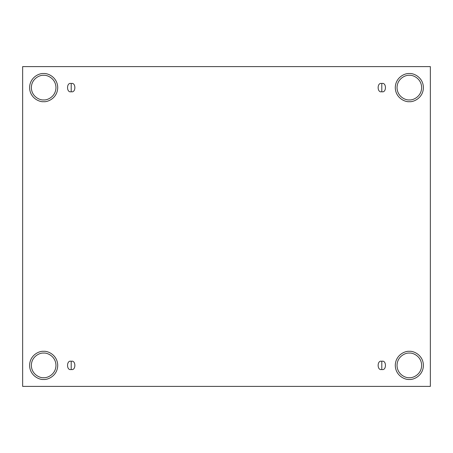 <?xml version="1.0" encoding="UTF-8"?>
<svg xmlns="http://www.w3.org/2000/svg" width="453" height="453" viewBox="0 0 453 453"><rect width="100%" height="100%" fill="white"/><g stroke="black" fill="none" stroke-linecap="round" stroke-linejoin="round"><path stroke-width="0.34" stroke-dasharray="2.27 1.7" d="M71.2 369.489C76.076 370.95 76.076 359.829 71.2 361.284C76.076 359.829 76.076 370.95 71.2 369.489C66.331 370.95 66.331 359.829 71.2 361.284C66.331 359.829 66.331 370.95 71.2 369.489M381.8 369.489C386.669 370.95 386.669 359.829 381.8 361.284C386.669 359.829 386.669 370.95 381.8 369.489C376.924 370.95 376.924 359.829 381.8 361.284C376.924 359.829 376.924 370.95 381.8 369.489M381.8 91.716C386.669 93.171 386.669 82.05 381.8 83.511C386.669 82.05 386.669 93.171 381.8 91.716C376.924 93.171 376.924 82.05 381.8 83.511C376.924 82.05 376.924 93.171 381.8 91.716M71.2 91.716C76.076 93.171 76.076 82.05 71.2 83.511C76.076 82.05 76.076 93.171 71.2 91.716C66.331 93.171 66.331 82.05 71.2 83.511C66.331 82.05 66.331 93.171 71.2 91.716M409.342 351.324C413.453 350.758 423.215 354.976 423.408 365.39C423.215 375.797 413.453 380.016 409.342 379.455C413.453 380.016 423.215 375.797 423.408 365.39C423.215 354.976 413.453 350.758 409.342 351.324C405.225 350.758 395.469 354.976 395.276 365.39C395.469 375.797 405.225 380.016 409.342 379.455C405.225 380.016 395.469 375.797 395.276 365.39C395.469 354.976 405.225 350.758 409.342 351.324M409.342 353.08C412.943 352.587 421.477 356.279 421.647 365.39C421.477 374.495 412.943 378.193 409.342 377.694C412.943 378.193 421.477 374.495 421.647 365.39C421.477 356.279 412.943 352.587 409.342 353.08C405.741 352.587 397.202 356.279 397.032 365.39C397.202 374.495 405.741 378.193 409.342 377.694C405.741 378.193 397.202 374.495 397.032 365.39C397.202 356.279 405.741 352.587 409.342 353.08M43.658 351.324C47.775 350.758 57.531 354.976 57.724 365.39C57.531 375.797 47.775 380.016 43.658 379.455C47.775 380.016 57.531 375.797 57.724 365.39C57.531 354.976 47.775 350.758 43.658 351.324C39.547 350.758 29.785 354.976 29.592 365.39C29.785 375.797 39.547 380.016 43.658 379.455C39.547 380.016 29.785 375.797 29.592 365.39C29.785 354.976 39.547 350.758 43.658 351.324M43.658 353.08C47.259 352.587 55.798 356.279 55.968 365.39C55.798 374.495 47.259 378.193 43.658 377.694C47.259 378.193 55.798 374.495 55.968 365.39C55.798 356.279 47.259 352.587 43.658 353.08C40.057 352.587 31.523 356.279 31.353 365.39C31.523 374.495 40.057 378.193 43.658 377.694C40.057 378.193 31.523 374.495 31.353 365.39C31.523 356.279 40.057 352.587 43.658 353.08M43.658 73.545C47.775 72.984 57.531 77.203 57.724 87.61C57.531 98.024 47.775 102.242 43.658 101.676C47.775 102.242 57.531 98.024 57.724 87.61C57.531 77.203 47.775 72.984 43.658 73.545C39.547 72.984 29.785 77.203 29.592 87.61C29.785 98.024 39.547 102.242 43.658 101.676C39.547 102.242 29.785 98.024 29.592 87.61C29.785 77.203 39.547 72.984 43.658 73.545M43.658 75.306C47.259 74.807 55.798 78.505 55.968 87.61C55.798 96.721 47.259 100.413 43.658 99.92C47.259 100.413 55.798 96.721 55.968 87.61C55.798 78.505 47.259 74.807 43.658 75.306C40.057 74.807 31.523 78.505 31.353 87.61C31.523 96.721 40.057 100.413 43.658 99.92C40.057 100.413 31.523 96.721 31.353 87.61C31.523 78.505 40.057 74.807 43.658 75.306M409.342 73.545C413.453 72.984 423.215 77.203 423.408 87.61C423.215 98.024 413.453 102.242 409.342 101.676C413.453 102.242 423.215 98.024 423.408 87.61C423.215 77.203 413.453 72.984 409.342 73.545C405.225 72.984 395.469 77.203 395.276 87.61C395.469 98.024 405.225 102.242 409.342 101.676C405.225 102.242 395.469 98.024 395.276 87.61C395.469 77.203 405.225 72.984 409.342 73.545M409.342 75.306C412.943 74.807 421.477 78.505 421.647 87.61C421.477 96.721 412.943 100.413 409.342 99.92C412.943 100.413 421.477 96.721 421.647 87.61C421.477 78.505 412.943 74.807 409.342 75.306C405.741 74.807 397.202 78.505 397.032 87.61C397.202 96.721 405.741 100.413 409.342 99.92C405.741 100.413 397.202 96.721 397.032 87.61C397.202 78.505 405.741 74.807 409.342 75.306M430.35 66.602L22.65 66.602L22.65 386.398L430.35 386.398L430.35 66.602L430.35 386.398L22.65 386.398L22.65 66.602L430.35 66.602"/><path stroke-width="0.68" d="M71.2 361.284L71.2 369.489C76.076 370.95 76.076 359.829 71.2 361.284C76.076 359.829 76.076 370.95 71.2 369.489C66.331 370.95 66.331 359.829 71.2 361.284C66.331 359.829 66.331 370.95 71.2 369.489L71.2 361.284M381.8 361.284L381.8 369.489C386.669 370.95 386.669 359.829 381.8 361.284C386.669 359.829 386.669 370.95 381.8 369.489C376.924 370.95 376.924 359.829 381.8 361.284C376.924 359.829 376.924 370.95 381.8 369.489L381.8 361.284M381.8 83.511L381.8 91.716C386.669 93.171 386.669 82.05 381.8 83.511C386.669 82.05 386.669 93.171 381.8 91.716C376.924 93.171 376.924 82.05 381.8 83.511C376.924 82.05 376.924 93.171 381.8 91.716L381.8 83.511M71.2 83.511L71.2 91.716C76.076 93.171 76.076 82.05 71.2 83.511C76.076 82.05 76.076 93.171 71.2 91.716C66.331 93.171 66.331 82.05 71.2 83.511C66.331 82.05 66.331 93.171 71.2 91.716L71.2 83.511M409.342 379.455C413.453 380.016 423.215 375.797 423.408 365.39C423.215 354.976 413.453 350.758 409.342 351.324C413.453 350.758 423.215 354.976 423.408 365.39C423.215 375.797 413.453 380.016 409.342 379.455C405.225 380.016 395.469 375.797 395.276 365.39C395.469 354.976 405.225 350.758 409.342 351.324C405.225 350.758 395.469 354.976 395.276 365.39C395.469 375.797 405.225 380.016 409.342 379.455M409.342 377.694C412.943 378.193 421.477 374.495 421.647 365.39C421.477 356.279 412.943 352.587 409.342 353.08C405.741 352.587 397.202 356.279 397.032 365.39C397.202 374.495 405.741 378.193 409.342 377.694C405.741 378.193 397.202 374.495 397.032 365.39C397.202 356.279 405.741 352.587 409.342 353.08C412.943 352.587 421.477 356.279 421.647 365.39C421.477 374.495 412.943 378.193 409.342 377.694M43.658 379.455C47.775 380.016 57.531 375.797 57.724 365.39C57.531 354.976 47.775 350.758 43.658 351.324C47.775 350.758 57.531 354.976 57.724 365.39C57.531 375.797 47.775 380.016 43.658 379.455C39.547 380.016 29.785 375.797 29.592 365.39C29.785 354.976 39.547 350.758 43.658 351.324C39.547 350.758 29.785 354.976 29.592 365.39C29.785 375.797 39.547 380.016 43.658 379.455M43.658 377.694C47.259 378.193 55.798 374.495 55.968 365.39C55.798 356.279 47.259 352.587 43.658 353.08C40.057 352.587 31.523 356.279 31.353 365.39C31.523 374.495 40.057 378.193 43.658 377.694C40.057 378.193 31.523 374.495 31.353 365.39C31.523 356.279 40.057 352.587 43.658 353.08C47.259 352.587 55.798 356.279 55.968 365.39C55.798 374.495 47.259 378.193 43.658 377.694M43.658 101.676C47.775 102.242 57.531 98.024 57.724 87.61C57.531 77.203 47.775 72.984 43.658 73.545C47.775 72.984 57.531 77.203 57.724 87.61C57.531 98.024 47.775 102.242 43.658 101.676C39.547 102.242 29.785 98.024 29.592 87.61C29.785 77.203 39.547 72.984 43.658 73.545C39.547 72.984 29.785 77.203 29.592 87.61C29.785 98.024 39.547 102.242 43.658 101.676M43.658 99.92C47.259 100.413 55.798 96.721 55.968 87.61C55.798 78.505 47.259 74.807 43.658 75.306C40.057 74.807 31.523 78.505 31.353 87.61C31.523 96.721 40.057 100.413 43.658 99.92C40.057 100.413 31.523 96.721 31.353 87.61C31.523 78.505 40.057 74.807 43.658 75.306C47.259 74.807 55.798 78.505 55.968 87.61C55.798 96.721 47.259 100.413 43.658 99.92M409.342 101.676C413.453 102.242 423.215 98.024 423.408 87.61C423.215 77.203 413.453 72.984 409.342 73.545C413.453 72.984 423.215 77.203 423.408 87.61C423.215 98.024 413.453 102.242 409.342 101.676C405.225 102.242 395.469 98.024 395.276 87.61C395.469 77.203 405.225 72.984 409.342 73.545C405.225 72.984 395.469 77.203 395.276 87.61C395.469 98.024 405.225 102.242 409.342 101.676M409.342 99.92C412.943 100.413 421.477 96.721 421.647 87.61C421.477 78.505 412.943 74.807 409.342 75.306C405.741 74.807 397.202 78.505 397.032 87.61C397.202 96.721 405.741 100.413 409.342 99.92C405.741 100.413 397.202 96.721 397.032 87.61C397.202 78.505 405.741 74.807 409.342 75.306C412.943 74.807 421.477 78.505 421.647 87.61C421.477 96.721 412.943 100.413 409.342 99.92M22.65 66.602L430.35 66.602L430.35 386.398L22.65 386.398L22.65 66.602L22.65 386.398L430.35 386.398L430.35 66.602L22.65 66.602"/></g></svg>
